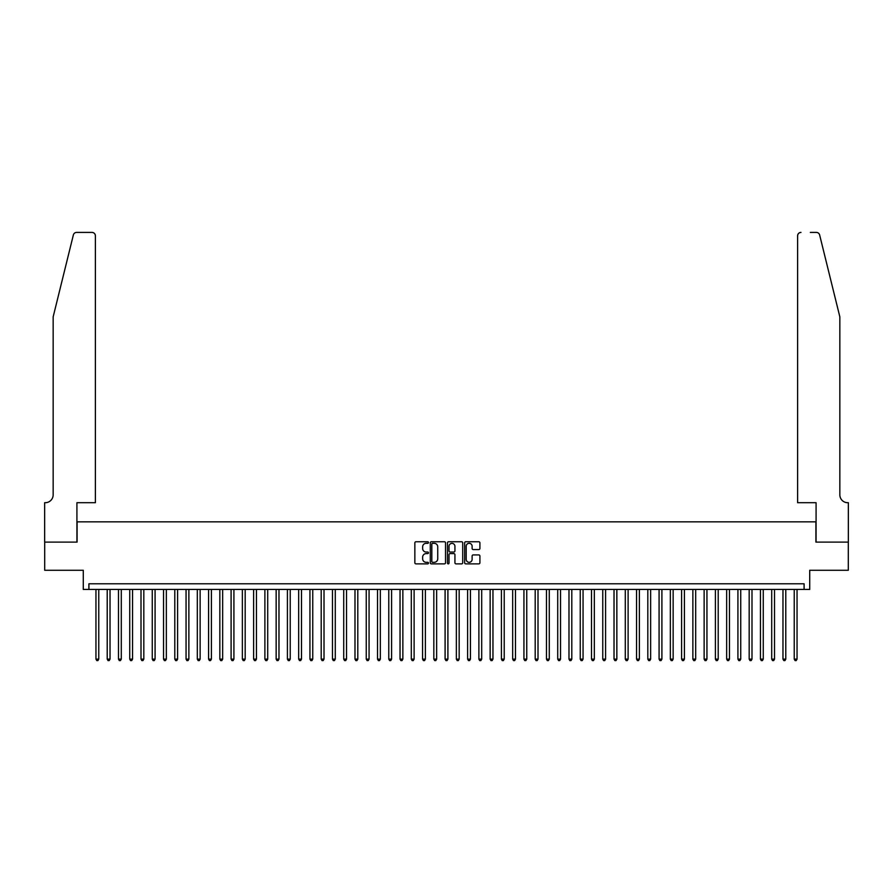 <?xml version="1.0" encoding="UTF-8"?>
<svg xmlns="http://www.w3.org/2000/svg" width="893" height="893" viewBox="0 0 893 893"><rect width="100%" height="100%" fill="white"/><g stroke="black" fill="none" stroke-linecap="round" stroke-linejoin="round"><path stroke-width="1.34" d="M428.484 542.542A0.77 0.77 0 0 0 427.702 541.761L415.959 541.761A1.105 1.105 0 0 0 414.854 542.866L414.854 562.769A1.105 1.105 0 0 0 415.959 563.874L427.702 563.874A0.77 0.77 0 0 0 428.484 563.103A0.77 0.77 0 0 0 427.702 562.322L426.184 562.322A3.539 3.539 0 0 1 422.646 558.784L422.646 557.132A3.539 3.539 0 0 1 426.184 553.593L427.702 553.593A0.77 0.77 0 0 0 428.484 552.823A0.77 0.77 0 0 0 427.702 552.041L426.184 552.041A3.539 3.539 0 0 1 422.646 548.503L422.646 546.851A3.539 3.539 0 0 1 426.184 543.312L427.702 543.312A0.77 0.77 0 0 0 428.484 542.542M478.804 549.563A1.105 1.105 0 0 0 479.909 548.447L479.909 542.866A1.105 1.105 0 0 0 478.804 541.761L465.766 541.761A1.105 1.105 0 0 0 464.661 542.866L464.661 562.769A1.105 1.105 0 0 0 465.766 563.874L478.804 563.874A1.105 1.105 0 0 0 479.909 562.769L479.909 556.026A1.105 1.105 0 0 0 478.804 554.921L473.223 554.921A1.105 1.105 0 0 0 472.118 556.026L472.118 559.364A2.958 2.958 0 0 1 469.16 562.322A2.958 2.958 0 0 1 466.202 559.364L466.202 546.27A2.958 2.958 0 0 1 469.16 543.312A2.958 2.958 0 0 1 472.118 546.27L472.118 548.447A1.105 1.105 0 0 0 473.223 549.563L478.804 549.563M804.091 589.425L809.717 589.425L809.717 570.281L848.294 570.281L848.294 542.118L815.912 542.118L815.912 521.847L77.088 521.847L77.088 542.118L44.706 542.118L44.706 570.281L83.283 570.281L83.283 589.425L804.091 589.425L804.091 583.788L88.909 583.788L88.909 589.425M445.529 542.866A1.105 1.105 0 0 0 444.424 541.761L431.386 541.761A1.105 1.105 0 0 0 430.281 542.866L430.281 562.769A1.105 1.105 0 0 0 431.386 563.874L444.424 563.874A1.105 1.105 0 0 0 445.529 562.769L445.529 542.866M448.576 541.761L461.614 541.761A1.105 1.105 0 0 1 462.719 542.866L462.719 562.769A1.105 1.105 0 0 1 461.614 563.874L456.033 563.874A1.105 1.105 0 0 1 454.928 562.769L454.928 554.698A1.105 1.105 0 0 0 453.823 553.593L450.117 553.593A1.105 1.105 0 0 0 449.012 554.698L449.012 563.103A0.77 0.77 0 0 1 448.241 563.874A0.77 0.77 0 0 1 447.471 563.103L447.471 542.866A1.105 1.105 0 0 1 448.576 541.761M432.603 543.312A0.77 0.77 0 0 0 431.821 544.083L431.821 561.552A0.77 0.77 0 0 0 432.603 562.322L434.199 562.322A3.539 3.539 0 0 0 437.737 558.784L437.737 546.851A3.539 3.539 0 0 0 434.199 543.312L432.603 543.312M454.928 546.326A2.958 2.958 0 0 0 451.97 543.368A2.958 2.958 0 0 0 449.012 546.326L449.012 550.936A1.105 1.105 0 0 0 450.117 552.041L453.823 552.041A1.105 1.105 0 0 0 454.928 550.936L454.928 546.326M95.953 589.425L95.953 659.134L98.766 659.134L98.766 589.425M98.766 659.134L97.917 660.597L96.801 660.597L95.953 659.134M73.36 234.971C74.219 233.118 74.219 233.118 73.36 234.971L53.156 316.87L53.156 494.811A7.881 7.881 0 0 1 45.264 502.703L44.65 502.703L44.65 542.118L76.921 542.118L76.921 502.703L95.384 502.703L95.384 235.774A3.382 3.382 0 0 0 92.012 232.403L76.631 232.403A3.382 3.382 0 0 0 73.36 234.971M82.658 232.403L92.012 232.403C94.044 232.615 95.171 233.743 95.384 235.774L95.384 502.703M53.156 494.811A7.881 7.881 0 0 1 45.264 502.703M833.649 291.754L819.64 234.971L839.844 316.87L839.844 494.811A7.881 7.881 0 0 0 847.736 502.703L848.35 502.703L848.35 542.118L816.079 542.118L816.079 502.703L797.616 502.703L797.616 235.774L797.616 502.703M810.342 232.403L816.369 232.403A3.382 3.382 0 0 1 819.64 234.971M800.988 232.403A3.382 3.382 0 0 0 797.616 235.774C797.829 233.743 798.956 232.615 800.988 232.403M839.844 494.811A7.881 7.881 0 0 0 847.736 502.703M107.216 589.425L107.216 659.134L110.029 659.134L110.029 589.425M110.029 659.134L109.18 660.597L108.053 660.597L107.216 659.134M118.479 589.425L118.479 659.134L121.292 659.134L121.292 589.425M121.292 659.134L120.443 660.597L119.316 660.597L118.479 659.134M129.742 589.425L129.742 659.134L132.555 659.134L132.555 589.425M132.555 659.134L131.706 660.597L130.579 660.597L129.742 659.134M141.005 589.425L141.005 659.134L143.818 659.134L143.818 589.425M143.818 659.134L142.969 660.597L141.842 660.597L141.005 659.134M152.268 589.425L152.268 659.134L155.081 659.134L155.081 589.425M155.081 659.134L154.232 660.597L153.105 660.597L152.268 659.134M163.531 589.425L163.531 659.134L166.344 659.134L166.344 589.425M166.344 659.134L165.495 660.597L164.368 660.597L163.531 659.134M174.794 589.425L174.794 659.134L177.607 659.134L177.607 589.425M177.607 659.134L176.758 660.597L175.631 660.597L174.794 659.134M186.057 589.425L186.057 659.134L188.869 659.134L188.869 589.425M188.869 659.134L188.021 660.597L186.894 660.597L186.057 659.134M197.32 589.425L197.32 659.134L200.132 659.134L200.132 589.425M200.132 659.134L199.284 660.597L198.157 660.597L197.32 659.134M208.582 589.425L208.582 659.134L211.395 659.134L211.395 589.425M211.395 659.134L210.547 660.597L209.42 660.597L208.582 659.134M219.845 589.425L219.845 659.134L222.658 659.134L222.658 589.425M222.658 659.134L221.81 660.597L220.683 660.597L219.845 659.134M231.097 589.425L231.097 659.134L233.921 659.134L233.921 589.425M233.921 659.134L233.073 660.597L231.946 660.597L231.097 659.134M242.36 589.425L242.36 659.134L245.184 659.134L245.184 589.425M245.184 659.134L244.336 660.597L243.209 660.597L242.36 659.134M253.623 589.425L253.623 659.134L256.447 659.134L256.447 589.425M256.447 659.134L255.599 660.597L254.472 660.597L253.623 659.134M264.886 589.425L264.886 659.134L267.71 659.134L267.71 589.425M267.71 659.134L266.862 660.597L265.734 660.597L264.886 659.134M276.149 589.425L276.149 659.134L278.973 659.134L278.973 589.425M278.973 659.134L278.125 660.597L276.997 660.597L276.149 659.134M287.412 589.425L287.412 659.134L290.236 659.134L290.236 589.425M290.236 659.134L289.388 660.597L288.26 660.597L287.412 659.134M298.675 589.425L298.675 659.134L301.499 659.134L301.499 589.425M301.499 659.134L300.651 660.597L299.523 660.597L298.675 659.134M309.938 589.425L309.938 659.134L312.751 659.134L312.751 589.425M312.751 659.134L311.914 660.597L310.786 660.597L309.938 659.134M321.201 589.425L321.201 659.134L324.014 659.134L324.014 589.425M324.014 659.134L323.177 660.597L322.049 660.597L321.201 659.134M332.464 589.425L332.464 659.134L335.277 659.134L335.277 589.425M335.277 659.134L334.44 660.597L333.312 660.597L332.464 659.134M343.727 589.425L343.727 659.134L346.54 659.134L346.54 589.425M346.54 659.134L345.703 660.597L344.575 660.597L343.727 659.134M354.99 589.425L354.99 659.134L357.803 659.134L357.803 589.425M357.803 659.134L356.966 660.597L355.838 660.597L354.99 659.134M366.253 589.425L366.253 659.134L369.066 659.134L369.066 589.425M369.066 659.134L368.229 660.597L367.101 660.597L366.253 659.134M377.516 589.425L377.516 659.134L380.329 659.134L380.329 589.425M380.329 659.134L379.492 660.597L378.364 660.597L377.516 659.134M388.779 589.425L388.779 659.134L391.592 659.134L391.592 589.425M391.592 659.134L390.754 660.597L389.627 660.597L388.779 659.134M400.042 589.425L400.042 659.134L402.855 659.134L402.855 589.425M402.855 659.134L402.017 660.597L400.89 660.597L400.042 659.134M411.305 589.425L411.305 659.134L414.118 659.134L414.118 589.425M414.118 659.134L413.28 660.597L412.153 660.597L411.305 659.134M422.568 589.425L422.568 659.134L425.381 659.134L425.381 589.425M425.381 659.134L424.543 660.597L423.416 660.597L422.568 659.134M433.831 589.425L433.831 659.134L436.644 659.134L436.644 589.425M436.644 659.134L435.795 660.597L434.679 660.597L433.831 659.134M445.094 589.425L445.094 659.134L447.906 659.134L447.906 589.425M447.906 659.134L447.058 660.597L445.942 660.597L445.094 659.134M456.356 589.425L456.356 659.134L459.169 659.134L459.169 589.425M459.169 659.134L458.321 660.597L457.205 660.597L456.356 659.134M467.619 589.425L467.619 659.134L470.432 659.134L470.432 589.425M470.432 659.134L469.584 660.597L468.457 660.597L467.619 659.134M478.882 589.425L478.882 659.134L481.695 659.134L481.695 589.425M481.695 659.134L480.847 660.597L479.72 660.597L478.882 659.134M490.145 589.425L490.145 659.134L492.958 659.134L492.958 589.425M492.958 659.134L492.11 660.597L490.983 660.597L490.145 659.134M501.408 589.425L501.408 659.134L504.221 659.134L504.221 589.425M504.221 659.134L503.373 660.597L502.246 660.597L501.408 659.134M512.671 589.425L512.671 659.134L515.484 659.134L515.484 589.425M515.484 659.134L514.636 660.597L513.508 660.597L512.671 659.134M523.934 589.425L523.934 659.134L526.747 659.134L526.747 589.425M526.747 659.134L525.899 660.597L524.771 660.597L523.934 659.134M535.197 589.425L535.197 659.134L538.01 659.134L538.01 589.425M538.01 659.134L537.162 660.597L536.034 660.597L535.197 659.134M546.46 589.425L546.46 659.134L549.273 659.134L549.273 589.425M549.273 659.134L548.425 660.597L547.297 660.597L546.46 659.134M557.723 589.425L557.723 659.134L560.536 659.134L560.536 589.425M560.536 659.134L559.688 660.597L558.56 660.597L557.723 659.134M568.986 589.425L568.986 659.134L571.799 659.134L571.799 589.425M571.799 659.134L570.951 660.597L569.823 660.597L568.986 659.134M580.249 589.425L580.249 659.134L583.062 659.134L583.062 589.425M583.062 659.134L582.214 660.597L581.086 660.597L580.249 659.134M591.501 589.425L591.501 659.134L594.325 659.134L594.325 589.425M594.325 659.134L593.477 660.597L592.349 660.597L591.501 659.134M602.764 589.425L602.764 659.134L605.588 659.134L605.588 589.425M605.588 659.134L604.74 660.597L603.612 660.597L602.764 659.134M614.027 589.425L614.027 659.134L616.851 659.134L616.851 589.425M616.851 659.134L616.003 660.597L614.875 660.597L614.027 659.134M625.29 589.425L625.29 659.134L628.114 659.134L628.114 589.425M628.114 659.134L627.266 660.597L626.138 660.597L625.29 659.134M636.553 589.425L636.553 659.134L639.377 659.134L639.377 589.425M639.377 659.134L638.528 660.597L637.401 660.597L636.553 659.134M647.816 589.425L647.816 659.134L650.64 659.134L650.64 589.425M650.64 659.134L649.791 660.597L648.664 660.597L647.816 659.134M659.079 589.425L659.079 659.134L661.903 659.134L661.903 589.425M661.903 659.134L661.054 660.597L659.927 660.597L659.079 659.134M670.342 589.425L670.342 659.134L673.155 659.134L673.155 589.425M673.155 659.134L672.317 660.597L671.19 660.597L670.342 659.134M681.605 589.425L681.605 659.134L684.418 659.134L684.418 589.425M684.418 659.134L683.58 660.597L682.453 660.597L681.605 659.134M692.868 589.425L692.868 659.134L695.68 659.134L695.68 589.425M695.68 659.134L694.843 660.597L693.716 660.597L692.868 659.134M704.13 589.425L704.13 659.134L706.943 659.134L706.943 589.425M706.943 659.134L706.106 660.597L704.979 660.597L704.13 659.134M715.393 589.425L715.393 659.134L718.206 659.134L718.206 589.425M718.206 659.134L717.369 660.597L716.242 660.597L715.393 659.134M726.656 589.425L726.656 659.134L729.469 659.134L729.469 589.425M729.469 659.134L728.632 660.597L727.505 660.597L726.656 659.134M737.919 589.425L737.919 659.134L740.732 659.134L740.732 589.425M740.732 659.134L739.895 660.597L738.768 660.597L737.919 659.134M749.182 589.425L749.182 659.134L751.995 659.134L751.995 589.425M751.995 659.134L751.158 660.597L750.031 660.597L749.182 659.134M760.445 589.425L760.445 659.134L763.258 659.134L763.258 589.425M763.258 659.134L762.421 660.597L761.294 660.597L760.445 659.134M771.708 589.425L771.708 659.134L774.521 659.134L774.521 589.425M774.521 659.134L773.684 660.597L772.557 660.597L771.708 659.134M782.971 589.425L782.971 659.134L785.784 659.134L785.784 589.425M785.784 659.134L784.947 660.597L783.82 660.597L782.971 659.134M794.234 589.425L794.234 659.134L797.047 659.134L797.047 589.425M797.047 659.134L796.199 660.597L795.083 660.597L794.234 659.134"/></g></svg>
